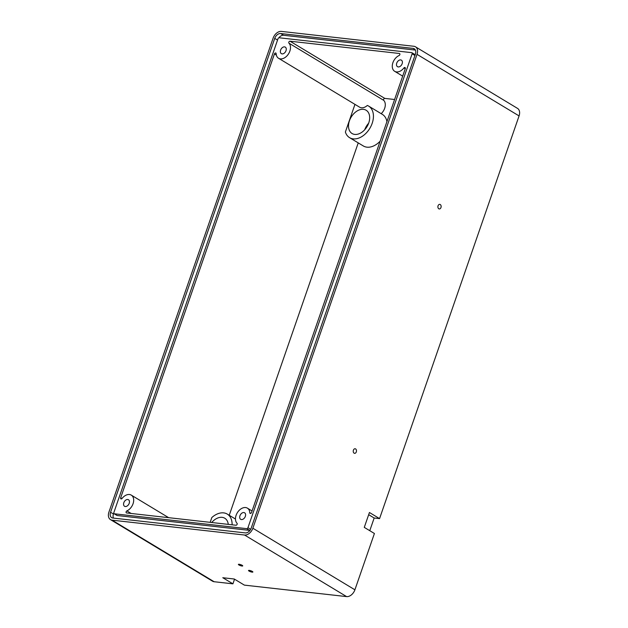 <?xml version="1.0" encoding="UTF-8"?>
<svg xmlns="http://www.w3.org/2000/svg" width="628" height="628" viewBox="0 0 628 628"><rect width="100%" height="100%" fill="white"/><g stroke="black" fill="none" stroke-linecap="round" stroke-linejoin="round"><path stroke-width="0.94" d="M519.073 115.921L379.563 518.618L369.437 512.503L364.279 527.379L374.414 533.494L354.906 589.802A8.07 5.487 -58.9 0 1 346.601 596.6L244.378 585.123L234.244 579.008L222.791 577.721L232.925 583.836L214.117 581.724L112.074 520.157L244.567 535.032A8.07 5.487 -58.9 0 0 252.864 528.234L417.031 54.353A8.07 5.487 121.1 0 0 415.477 46.81L517.511 108.377A8.07 5.487 121.1 0 1 519.073 115.921L417.031 54.353M252.323 571.441A2.308 0.502 -160.9 0 0 250.234 570.585A2.308 0.502 -160.9 0 0 248.602 570.42A2.308 0.502 -160.9 0 0 249.057 571.072A2.308 0.502 -160.9 0 0 251.616 572.045A2.308 0.502 -160.9 0 0 252.849 571.888A2.308 0.502 -160.9 0 0 252.323 571.441M242.196 565.333A2.308 0.502 -160.9 0 0 240.1 564.478A2.308 0.502 -160.9 0 0 238.475 564.305A2.308 0.502 -160.9 0 0 238.923 564.965A2.308 0.502 -160.9 0 0 241.482 565.93A2.308 0.502 -160.9 0 0 242.714 565.773A2.308 0.502 -160.9 0 0 242.196 565.333M415.477 46.81A8.07 5.487 121.1 0 0 413.883 46.276L281.399 31.4A8.07 5.487 121.1 0 0 273.094 38.198L108.927 512.079A8.07 5.487 121.1 0 0 110.489 519.623L212.523 581.19A8.07 5.487 121.1 0 0 214.117 581.724M355.589 448.91A2.308 1.617 96.4 0 0 353.336 450.409A2.308 1.617 96.4 0 0 353.234 451.312A2.308 1.617 96.4 0 0 354.121 453.165A2.308 1.617 96.4 0 0 356.304 451.909A2.308 1.617 96.4 0 0 355.589 448.91M440.252 204.532A2.308 1.617 96.4 0 0 437.991 206.031A2.308 1.617 96.4 0 0 437.897 206.934A2.308 1.617 96.4 0 0 438.776 208.786A2.308 1.617 96.4 0 0 440.966 207.53A2.308 1.617 96.4 0 0 440.252 204.532M247.958 527.685A1.154 0.785 -58.9 0 1 246.773 528.658L114.288 513.783A1.154 0.785 121.1 0 1 113.833 512.629L278 38.748A1.154 0.785 121.1 0 1 279.185 37.774L411.678 52.65A1.154 0.785 121.1 0 1 412.125 53.804L247.958 527.685L250.666 529.318M110.567 512.26L274.734 38.379A5.762 3.917 121.1 0 1 280.661 33.527L413.145 48.403A5.762 3.917 121.1 0 1 414.284 48.78A5.762 3.917 121.1 0 1 415.398 54.173L251.231 528.054A5.762 3.917 -58.9 0 1 245.305 532.905L112.812 518.029A5.762 3.917 121.1 0 1 111.674 517.653A5.762 3.917 121.1 0 1 110.567 512.26L113.464 514.002A5.762 3.917 121.1 0 0 113.44 518.1M246.773 528.658L249.669 530.401L117.185 515.525A1.154 0.785 121.1 0 1 116.784 515.29M113.762 513.139L113.464 514.002M278.871 37.813A5.762 3.917 121.1 0 1 283.558 35.27L415.414 50.075M112.074 520.157A8.07 5.487 121.1 0 1 110.489 519.623M234.534 579.181L232.925 583.836M379.563 518.618L374.17 518.014L368.675 514.693M374.17 518.014L369.774 530.691M414.566 54.401A1.154 0.785 121.1 0 1 415.1 55.036M228.262 524.372A13.596 9.247 -58.9 0 0 224.777 518.233A13.596 9.247 -58.9 0 0 211.699 522.512M394.596 99.499L384.799 98.4A1.154 0.785 -58.9 0 0 383.732 100.362L288.935 43.159A1.154 0.785 -58.9 0 1 290.003 41.197L399.392 53.482A1.154 0.785 -58.9 0 1 399.07 55.531A9.216 6.264 -58.9 0 0 392.673 63.42A9.216 6.264 -58.9 0 0 394.682 71.317A9.216 6.264 -58.9 0 0 403.914 67.965A1.154 0.785 -58.9 0 1 405.288 68.625L251.522 512.495A1.154 0.785 -58.9 0 1 249.811 512.809A9.216 6.264 -58.9 0 0 247.408 508.154A9.216 6.264 -58.9 0 0 237.714 512.142A9.216 6.264 -58.9 0 0 237.031 523.273A1.154 0.785 -58.9 0 1 235.963 525.236L126.573 512.95A1.154 0.785 -58.9 0 1 126.895 510.902A9.216 6.264 -58.9 0 0 133.285 503.012A9.216 6.264 -58.9 0 0 131.276 495.115A9.216 6.264 -58.9 0 0 122.044 498.467A1.154 0.785 -58.9 0 1 120.67 497.808L274.436 53.937A1.154 0.785 -58.9 0 1 276.155 53.623A9.216 6.264 -58.9 0 0 278.557 58.278A9.216 6.264 -58.9 0 0 288.252 54.291A9.216 6.264 -58.9 0 0 288.935 43.159M210.168 522.339L211.832 517.535A18.44 12.536 -58.9 0 1 227.273 514.089A18.44 12.536 -58.9 0 1 232.093 524.804M358.235 142.894L229.236 515.274M380.175 141.135A18.44 12.536 -58.9 0 1 363.314 145.955L349.568 137.658A18.44 12.536 -58.9 0 1 345.384 132.013L354.961 104.374M381.18 113.668A9.216 6.264 -58.9 0 0 383.732 100.362M278.557 58.278L359.609 107.176A9.216 6.264 -58.9 0 0 367.333 105.449A18.44 12.536 -58.9 0 1 368.62 106.085A18.44 12.536 -58.9 0 1 369.821 128.347A18.44 12.536 -58.9 0 1 349.568 137.658M349.443 120.788A13.596 9.247 -58.9 0 0 352.065 133.521A13.596 9.247 -58.9 0 0 368.746 122.955A13.596 9.247 -58.9 0 0 366.116 110.23A13.596 9.247 -58.9 0 0 349.443 120.788M368.66 123.198A13.596 9.247 -58.9 0 0 364.727 129.713M386.934 121.612A18.44 12.536 -58.9 0 0 382.366 114.382L368.62 106.085M280.622 50.075A3.799 2.583 -58.9 0 0 281.352 53.639A3.799 2.583 -58.9 0 0 286.015 50.687A3.799 2.583 -58.9 0 0 285.285 47.124A3.799 2.583 -58.9 0 0 280.622 50.075M396.747 63.122A3.799 2.583 -58.9 0 0 397.485 66.678A3.799 2.583 -58.9 0 0 402.148 63.726A3.799 2.583 -58.9 0 0 401.41 60.162A3.799 2.583 -58.9 0 0 396.747 63.122M239.943 515.745A3.799 2.583 -58.9 0 0 240.681 519.309A3.799 2.583 -58.9 0 0 245.344 516.357A3.799 2.583 -58.9 0 0 244.606 512.793A3.799 2.583 -58.9 0 0 239.943 515.745M123.818 502.706A3.799 2.583 -58.9 0 0 124.548 506.27A3.799 2.583 -58.9 0 0 129.211 503.318A3.799 2.583 -58.9 0 0 128.481 499.755A3.799 2.583 -58.9 0 0 123.818 502.706M346.601 596.6L244.567 535.032M354.906 589.802L252.864 528.234M412.125 53.804L414.935 55.5M413.145 48.403L415.147 49.612M114.288 513.783L117.185 515.525M274.734 38.379L277.545 40.074M280.661 33.527L283.558 35.27M399.793 53.718L399.392 53.482M384.799 98.4L290.003 41.197M276.367 55.099L274.436 53.937M121.95 498.577L120.67 497.808M131.142 513.469L126.895 510.902M250.768 513.39L249.811 512.809M405.241 68.766L403.914 67.965M114.061 513.704L116.957 515.455M411.905 52.728L414.794 54.471M168.665 517.676L131.276 495.115M252.056 510.964L247.408 508.154M235.469 519.034L227.273 514.089M402.689 76.145L394.682 71.317"/></g></svg>
